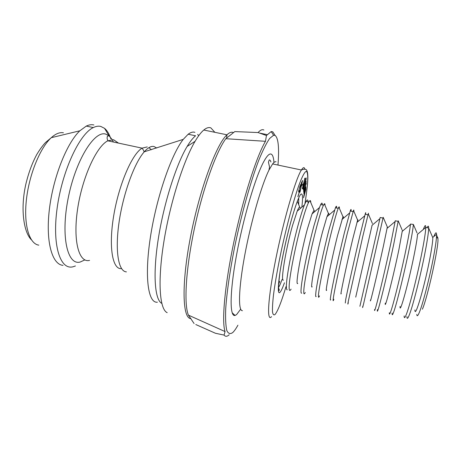 <?xml version="1.0" encoding="UTF-8"?>
<svg xmlns="http://www.w3.org/2000/svg" width="461" height="461" viewBox="0 0 461 461"><rect width="100%" height="100%" fill="white"/><g stroke="black" fill="none" stroke-linecap="round" stroke-linejoin="round"><path stroke-width="0.69" d="M276.041 161.771C275.119 161.477 273.978 162.197 272.612 163.932L268.919 170.207C261.508 185.138 250.859 222.167 244.716 255.394C238.539 288.678 238.014 311.077 242.44 310.697M297.426 200.944L297.414 201.555M279.769 281.4L278.496 284.449M273.972 162.474C273.615 157.535 272.664 154.735 271.12 154.078C269.322 153.404 266.85 155.956 263.715 161.736C255.423 176.943 243.206 218.324 236.43 255.578C229.607 292.902 229.613 317.185 235.087 315.445L236.585 314.609L240.665 309.152M277.971 165.067C279.308 147.895 278.358 138.029 275.119 135.459L273.592 135.252L269.639 138.456C266.481 143.025 262.908 150.165 258.915 159.869C250.703 181.225 241.529 213.881 234.747 246.514C229.924 270.734 226.789 292.591 225.711 308.876C225.354 318.62 225.717 325.829 226.8 330.508C228.253 333.672 230.223 334.358 232.724 332.565C234.297 331.084 236.032 328.63 237.911 325.201M263.888 130.019C262.338 129.149 260.402 129.99 258.068 132.549L266.458 135.528L271.189 131.569L272.797 131.834L274.981 135.246M266.458 135.528L265.467 141.308C256.483 156.492 243.068 198.282 233.911 241.737C224.726 285.215 221.545 321.692 225.066 331.574L224.069 335.089L215.489 333.28L195.81 324.544M229.209 334.744C227.135 336.668 225.417 336.784 224.069 335.089M214.861 132.313L210.861 127.887C208.845 127.086 206.488 127.795 203.791 130.025C201.111 132.261 198.213 136.018 195.089 141.291C183.305 161.039 169.746 204.183 163.655 243.074C157.518 282.023 159.662 309.515 167.193 312.667M93.906 124.977C91.56 124.407 89.019 124.775 86.288 126.089L79.857 130.791C66.689 143.221 53.067 177.554 49.35 209.611C45.553 241.714 52.087 264.556 63.03 265.352M110.801 138.784C109.245 133.99 107.159 130.509 104.543 128.342L100.78 126.429C98.487 125.865 96.003 126.251 93.318 127.576C79.471 133.909 62.2 170.875 57.158 207.992C51.984 245.148 60.189 270.353 73.063 266.775L75.431 265.968M194.894 132.336C192.934 131.673 190.693 132.307 188.163 134.237L183.248 139.372C171.221 154.516 156.354 197.815 150.361 237.444C144.287 277.142 148.148 303.419 157.38 302.203M161.782 303.396C154.752 299.823 152.741 274.255 158.284 238.884C163.788 203.566 176.148 164.612 187.137 146.448C190.157 141.429 192.969 137.874 195.573 135.782L188.163 134.237M300.428 208.378L299.696 207.035C299.114 207.168 298.279 208.545 297.189 211.173L292.522 225.487C285.791 249.032 280.403 281.953 283.371 280.138M308.184 203.261C308.184 199.659 307.487 199.025 306.081 201.371L304.45 204.903C302.842 208.931 300.964 214.803 298.814 222.519C292.718 244.278 286.598 275.528 286.402 285.44C286.304 288.517 286.592 289.969 287.266 289.796M310.823 202.65C310.749 201.082 310.46 200.397 309.959 200.587L308.835 201.97C307.078 205.185 304.681 212.244 301.655 223.153C295.593 244.929 289.439 276.197 289.168 286.091C289.007 290.586 289.646 291.6 291.081 289.139M314.644 211.691L314.004 210.222L312.039 213.933L307.435 228.817C300.831 252.882 295.034 286.2 297.748 283.475M322.348 204.909C322.302 202.633 321.761 202.512 320.718 204.551L319.456 207.559L313.918 225.873C308.029 247.753 301.696 279.066 301.096 288.909C300.86 292.153 301.062 293.559 301.69 293.144M325.034 205.433C325.022 203.987 324.792 203.439 324.348 203.802L323.484 205.157C321.934 208.43 319.698 215.546 316.776 226.512C310.927 248.416 304.554 279.735 303.874 289.566C303.534 294.032 303.995 295.011 305.257 292.499M328.918 215.039C328.97 213.61 328.802 213.086 328.428 213.466L326.947 216.728L322.452 232.165C315.981 256.76 309.734 290.459 312.189 286.788M336.645 208.015C336.743 205.762 336.34 205.675 335.441 207.755L329.114 229.255C323.438 251.257 316.891 282.628 315.877 292.401C315.497 295.801 315.595 297.155 316.171 296.463M339.365 208.268C339.411 206.943 339.244 206.545 338.858 207.075L338.23 208.36C336.887 211.691 334.807 218.866 331.989 229.889C326.353 251.919 319.767 283.302 318.672 293.063C318.153 297.501 318.436 298.44 319.513 295.876M343.249 218.422C343.422 216.722 343.33 216.169 342.972 216.762L337.556 235.542C331.234 260.667 324.509 294.723 326.682 290.09M351.028 211.144C351.27 208.914 351.017 208.856 350.262 210.977L344.413 232.649C338.95 254.777 332.185 286.206 330.75 295.916C330.209 299.471 330.191 300.751 330.698 299.759M353.812 211.155C353.927 209.957 353.823 209.709 353.501 210.418L347.306 233.295C341.889 255.446 335.078 286.886 333.562 296.584C332.865 300.993 332.963 301.886 333.862 299.27M357.638 221.833C357.961 219.845 357.961 219.275 357.632 220.116L352.763 238.931C346.597 264.608 339.354 298.999 341.238 293.375M365.504 214.29C365.89 212.083 365.78 212.06 365.17 214.215L359.81 236.072C354.567 258.327 347.577 289.813 345.721 299.454L345.277 303.038M368.385 214.088C368.57 213.022 368.529 212.93 368.27 213.818L362.721 236.724L348.551 300.123C347.663 304.502 347.582 305.361 348.297 302.693M372.079 225.273L355.731 297.126M387.188 226.651L383.172 217.281L383.016 218.093L380.175 217.477L359.908 306.288M383.016 218.093L363.631 303.69C362.559 308.034 362.288 308.853 362.819 306.127M387.332 226.985L383.471 245.788C377.645 272.578 369.249 307.568 370.529 299.909M402.044 229.768L398.2 220.813L398.131 221.384L395.273 220.761L390.905 242.982C386.111 265.49 378.665 297.097 375.946 306.6C374.816 310.587 374.367 311.561 374.597 309.521M398.131 221.384L393.855 243.639C389.107 266.17 381.616 297.789 378.815 307.274C377.547 311.596 377.092 312.362 377.432 309.59M402.361 230.506L398.978 249.245C393.342 276.612 384.301 311.867 385.263 303.159M417.026 232.932L413.361 224.409L410.474 224.063L410.44 224.438C410.088 228.23 408.809 235.577 406.608 246.474C402.038 269.109 394.362 300.774 391.205 310.201C389.845 314.327 389.222 315.168 389.338 312.737M413.344 224.691C413.096 228.316 411.84 235.796 409.575 247.131C405.052 269.794 397.33 301.471 394.092 310.887C392.634 315.174 391.983 315.9 392.132 313.071M417.522 234.084L417.51 234.332C417.355 237.409 416.381 243.541 414.577 252.726C409.149 280.68 399.428 316.171 400.062 306.392M423.313 229.463C424.927 225.118 425.745 224.426 425.762 227.388L425.762 227.406C425.699 231.082 424.581 238.614 422.409 249.983C418.075 272.751 410.163 304.479 406.562 313.832C404.948 318.084 404.141 318.787 404.136 315.929M427.093 227.676C428.108 225.579 428.632 225.694 428.655 228.016L428.655 228.068C428.626 231.779 427.537 239.305 425.399 250.651C421.112 273.442 413.154 305.176 409.466 314.517C407.824 318.747 406.977 319.45 406.93 316.626M432.13 236.141L432.804 237.715C432.827 240.855 431.986 247.027 430.286 256.235C425.157 284.304 414.848 319.755 414.935 309.913M416.784 314.39C416.975 316.73 417.845 316.021 419.395 312.264C422.962 303.799 430.171 275.471 433.893 255.014C435.72 245.022 436.613 238.274 436.573 234.77L436.555 234.251C436.348 231.762 435.443 232.523 433.836 236.528M436.406 238.308C437.362 236.574 437.875 236.804 437.95 239.005C438.67 247.269 427.543 297.581 422.397 309.198M279.182 281.901L278.588 283.215M198.668 135.77L197.694 134.382M258.068 132.549L234.799 131.587L225.809 138.703C216.019 151.957 202.604 189.557 194.19 229.572C185.743 269.604 183.824 304.462 188.422 315.134L225.066 331.574M194.104 323.564L188.422 315.134M265.467 141.308L225.809 138.703M305.833 188.63L305.799 187.385L304.917 190.191L303.759 196.184L305.833 188.63M297.852 196.674L299.247 192.381C299.322 191.517 299.224 191.344 298.953 191.868L298.642 191.862M298.797 190.704L298.682 191.62M302.606 180.47L299.984 192.237L299.95 190.71L302.307 181.64L300.895 185.466L301.442 182.717L302.606 180.47M299.771 191.983L300.088 192.053M300.169 187.022L300.013 186.261L299.823 186.665L298.959 190.111L299.201 190.791C299.535 190.151 299.615 190.485 299.454 191.788L297.956 196.691M298.953 191.868C298.642 192.427 298.572 192.012 298.751 190.629L300.566 184.59L300.238 187.039M303.056 184.141L301.961 185.437L303.056 184.141L302.756 184.077M302.312 188.705L302.969 188.849L302.295 188.797L304.75 178.609M303.499 186.509L302.969 188.849M302.658 188.359L303.545 186.521M304.704 179.116L302.854 188.399M304.773 178.223L305.13 178.303L304.773 178.228L304.819 179.139M305.13 178.303L305.049 178.672M303.713 190.41L304.819 187.437L305.862 182.314L305.09 186.613L306.167 182.85L306.202 183.795L304.946 187.275L303.753 193.372L304.709 187.984L303.672 191.707L303.713 190.41M305.931 181.957L305.966 182.349M305.862 182.314L306.092 180.919L306.133 182.003M306.179 178.787L306.092 178.223L305.528 180.199L303.465 189.944L303.205 188.532L305.464 179.98L306.127 177.86L305.943 180.02L306.179 178.787M305.885 189.333L303.568 197.798L304.923 189.627L305.856 186.745L305.885 189.333M278.363 287.652L278.444 287.676C279.458 286.091 280.663 283.348 282.063 279.452M298.705 204.667L298.728 197.85M284.443 282.806C282.593 287.998 281.095 291.173 279.96 292.326C276.571 295.991 278.588 274.9 284.8 246.543C290.972 218.203 299.01 193.413 301.506 193.96C302.733 194.254 302.854 198.645 301.857 207.139M271.535 316.632C266.55 322.66 267.864 298.302 275.793 259.007C283.665 219.764 295.697 178.661 301.402 170.005C302.531 168.207 303.436 167.429 304.116 167.671L305.101 169.268M304.923 203.756C308.057 183.956 308.57 173.146 306.461 171.331C304.836 171.359 302.053 176.546 298.394 186.693C293.34 201.301 287.099 224.386 281.867 248.116C278 266.204 275.223 281.729 273.517 294.683C272.67 302.266 272.33 308.006 272.497 311.901C272.947 314.656 273.817 315.491 275.125 314.414C277.85 310.956 281.475 301.707 285.999 286.661M238.02 131.719L234.891 131.592M190.946 318.603C182.493 318.833 181.288 284.616 190.428 237.248C199.498 189.903 216.347 144.241 226.95 134.808C229.394 132.52 231.497 131.748 233.26 132.497L233.473 132.595M63.434 132.808C59.723 132.1 55.672 133.719 51.28 137.683C40.095 147.762 29.112 174.656 26.381 199.913C23.586 225.204 29.331 243.875 38.805 245.154M84.847 259.906L80.185 262.038C67.456 265.645 60.622 236.522 68.067 198.766C75.362 160.998 94.009 130.636 105.54 134.036L108.917 135.684L111.977 139.28M112.167 139.597L113.389 142.017M118.483 143.106L113.579 139.735L107.776 140.818C96.424 146.373 82.098 177.865 77.529 209.501C72.85 241.178 79.01 263.208 89.561 260.39M121.531 268.59C112.57 269.939 108.439 247.148 113.683 215.829C118.84 184.544 132.088 153.905 142.086 148.148L147.261 146.909M149.001 147.606L151.243 149.767M156.694 147.998L153.951 146.494C151.064 145.883 147.739 147.762 143.982 152.13C134.065 163.609 122.949 194.496 118.95 223.003C114.898 251.556 118.569 271.673 126.412 271.869M234.689 131.667L230.298 135.182M304.692 178.597L304.986 178.661M268.919 170.207L269.552 167.032L268.446 162.226L269.207 159.996C269.846 159.725 270.417 160.382 270.912 161.967M278.444 287.676L279.331 289.981C277.948 293.254 278.15 287.382 279.936 272.365C282.507 256.189 286.183 239.178 290.972 221.332M272.612 163.932L301.402 170.005C303.488 169.066 305.153 168.974 306.392 169.746C309.245 173.711 307.481 186.67 304.946 203.71M232.165 312.794L235.087 315.445M273.592 135.252L271.189 131.569M203.791 130.025L226.95 134.808L226.633 137.937M79.857 130.791L51.28 137.683L45.455 142.564C42.637 145.613 39.767 149.548 36.851 154.377C32.477 162.41 28.916 171.901 26.156 182.856C20.105 207.865 23.546 232.188 31.394 239.795M86.288 126.089L93.318 127.576M183.248 139.372L143.976 151.894C144.097 151.312 143.469 150.061 142.086 148.148L107.776 140.818L107.067 138.081L107.355 136.323L108.917 135.684L104.543 128.342M187.137 146.448L195.089 141.291M297.189 211.173L304.45 204.903M306.081 201.371L308.835 201.97M312.039 213.933L319.456 207.559M314.004 210.222L309.959 200.587M320.718 204.551L323.484 205.157M326.947 216.728L334.502 210.262M328.428 213.466L324.348 203.802M335.441 207.755L338.23 208.36M341.906 219.563L349.599 213.011M342.972 216.762L338.858 207.075M350.262 210.977L353.063 211.582M356.918 222.444L364.743 215.806M357.632 220.116L353.501 210.418M365.17 214.215L367.993 214.832M371.987 225.354L379.927 218.641M372.419 223.522L368.27 213.818M387.107 228.31L395.163 221.516M402.28 231.301L410.44 224.438M417.51 234.332L425.762 227.406M425.762 227.388L428.655 228.016M432.798 237.403L436.555 234.251M432.804 237.715L428.655 228.068M437.95 239.005L436.573 234.77M299.696 207.035L297.299 201.278M259.837 133.137L267.161 134.635"/></g></svg>
